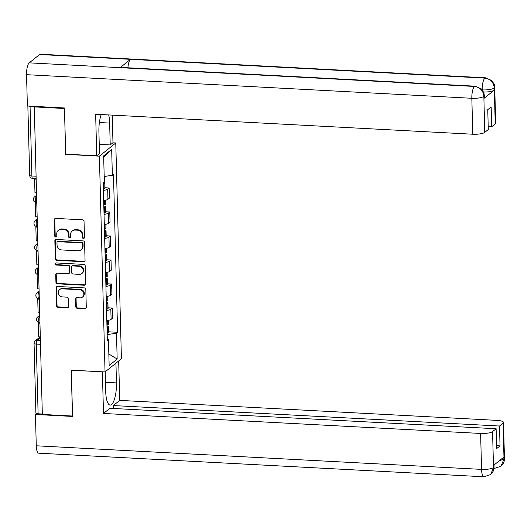 <?xml version="1.0" encoding="UTF-8"?>
<svg xmlns="http://www.w3.org/2000/svg" width="531" height="531" viewBox="0 0 531 531"><rect width="100%" height="100%" fill="white"/><g stroke="black" fill="none" stroke-linecap="round" stroke-linejoin="round"><path stroke-width="0.8" d="M83.44 238.465A1.089 1.009 -128.9 0 0 84.456 237.463L84.037 221.414A1.56 1.44 -128.9 0 0 82.511 219.821L55.748 218.4A1.56 1.44 -128.9 0 0 54.301 219.834L54.72 235.89A1.089 1.009 -128.9 0 0 56.445 236.793A1.089 1.009 -128.9 0 0 56.804 235.996L56.751 233.919A4.991 4.606 -128.9 0 1 58.377 230.288A4.991 4.606 -128.9 0 1 61.384 229.339L63.607 229.458A4.991 4.606 -128.9 0 1 68.492 234.543L68.545 236.62A1.089 1.009 -128.9 0 0 70.271 237.523A1.089 1.009 -128.9 0 0 70.63 236.733L70.577 234.656A4.991 4.606 -128.9 0 1 72.203 231.018A4.991 4.606 -128.9 0 1 75.21 230.069L77.433 230.189A4.991 4.606 -128.9 0 1 82.318 235.273L82.371 237.35A1.089 1.009 -128.9 0 0 83.44 238.465M72.203 231.018L72.681 230.633A4.991 4.606 -128.9 0 1 75.681 229.684L77.911 229.804A4.991 4.606 -128.9 0 1 82.796 234.894L82.849 236.965A1.089 1.009 -128.9 0 0 84.31 238.027M55.071 218.533A1.56 1.44 -128.9 0 0 54.779 219.449L55.197 235.505A1.089 1.009 -128.9 0 0 56.651 236.56M58.377 230.288L58.855 229.903A4.991 4.606 -128.9 0 1 61.855 228.954L64.085 229.073A4.991 4.606 -128.9 0 1 68.97 234.158L69.023 236.235A1.089 1.009 -128.9 0 0 70.477 237.291M75.807 306.745A1.56 1.44 -128.9 0 0 77.327 308.338L84.841 308.737A1.56 1.44 -128.9 0 0 86.287 307.303L85.816 289.475A1.56 1.44 -128.9 0 0 84.29 287.882L57.534 286.468A1.56 1.44 -128.9 0 0 56.087 287.902L56.551 305.73A1.56 1.44 -128.9 0 0 58.078 307.316L67.145 307.794A1.56 1.44 -128.9 0 0 68.592 306.367L68.393 298.734A1.56 1.44 -128.9 0 0 66.866 297.148L62.373 296.909A4.168 3.85 -128.9 0 1 59.651 289.614A4.168 3.85 -128.9 0 1 62.16 288.824L79.776 289.76A4.168 3.85 -128.9 0 1 82.497 297.048A4.168 3.85 -128.9 0 1 79.989 297.838L77.048 297.685A1.56 1.44 -128.9 0 0 75.601 299.119L75.807 306.745L76.278 306.36A1.56 1.44 -128.9 0 0 77.805 307.953L85.318 308.352A1.56 1.44 -128.9 0 0 85.995 308.219M64.49 108.437L65.618 154.362L99.397 156.154L105.045 371.952L71.267 370.16L72.468 416.032L42.334 414.432L34.276 106.897L34.754 106.512L30.061 106.266L31.887 175.993A3.179 0.943 93 0 0 32.67 178.396L36.154 178.582M64.417 108.497L34.276 106.897M83.606 261.75A1.56 1.44 -128.9 0 0 85.053 260.316L84.588 242.488A1.56 1.44 -128.9 0 0 83.062 240.895L56.299 239.481A1.56 1.44 -128.9 0 0 54.852 240.915L55.324 258.736A1.56 1.44 -128.9 0 0 56.85 260.329L83.606 261.75L84.084 261.365A1.56 1.44 -128.9 0 0 84.761 261.232M85.206 265.978L85.67 283.806A1.56 1.44 -128.9 0 1 84.223 285.24L57.461 283.82A1.56 1.44 -128.9 0 1 55.934 282.233L55.735 274.607A1.56 1.44 -128.9 0 1 57.182 273.173L68.034 273.744A1.56 1.44 -128.9 0 0 69.481 272.317L69.349 267.252A1.56 1.44 -128.9 0 0 67.822 265.666L56.525 265.062A1.089 1.009 -128.9 0 1 55.815 263.157A1.089 1.009 -128.9 0 1 56.472 262.951L83.679 264.392A1.56 1.44 -128.9 0 1 85.206 265.978M112.857 142.812L115.771 142.965L121.42 358.764L105.045 371.952M42.321 414.021L38.113 413.802A3.179 0.783 178.5 0 1 35.889 413.118L34.064 343.391A3.179 0.783 -1.5 0 0 36.287 344.075L38.113 413.802M28.661 106.081A3.179 0.783 -1.5 0 0 30.061 106.266M103.678 200.532A7.308 1.799 -1.5 0 0 107.952 199.298L107.68 189.142A7.308 1.799 178.5 0 1 103.412 190.377M107.68 189.142L109.14 187.967L104.919 187.742M107.952 199.298L109.406 198.123L109.14 187.967M105.55 211.756L109.771 211.982L108.311 213.15A7.308 1.799 178.5 0 1 104.036 214.385M104.302 224.547A7.308 1.799 -1.5 0 0 108.576 223.312L110.036 222.137L109.771 211.982M106.18 235.764L110.395 235.99L108.941 237.165A7.308 1.799 178.5 0 1 104.667 238.399M104.932 248.561A7.308 1.799 -1.5 0 0 109.207 247.32L110.66 246.152L110.395 235.99M106.804 259.778L111.025 260.004L109.572 261.172A7.308 1.799 178.5 0 1 105.297 262.414M105.563 272.569A7.308 1.799 -1.5 0 0 109.837 271.334L111.291 270.16L111.025 260.004M107.435 283.793L111.656 284.012L110.196 285.187A7.308 1.799 178.5 0 1 105.928 286.421M106.193 296.583A7.308 1.799 -1.5 0 0 110.461 295.349L111.922 294.174L111.656 284.012M108.065 307.801L112.287 308.026L110.826 309.201A7.308 1.799 178.5 0 1 106.552 310.436M106.817 320.591A7.308 1.799 -1.5 0 0 111.092 319.357L112.552 318.182L112.287 308.026M107.189 334.61L116.488 333.189L117.165 359.049L109.14 365.507L108.463 339.648L107.342 340.557L103.206 182.631L104.328 181.728L103.651 155.868L111.676 149.41L112.353 175.263L104.195 176.511M116.488 333.189L117.61 332.287L113.475 174.36L112.353 175.263M99.397 156.154L115.771 142.965M108.696 331.815L117.61 332.287M108.463 339.648L107.308 339.13M111.676 149.41L103.678 156.957M108.842 353.991L117.165 359.049M55.622 239.614A1.56 1.44 -128.9 0 0 55.33 240.53L55.801 258.358A1.56 1.44 -128.9 0 0 57.328 259.944L84.084 261.365M82.551 244.041A1.089 1.009 -128.9 0 0 81.482 242.926L57.992 241.678A1.089 1.009 -128.9 0 0 56.976 242.687L57.036 244.877A4.991 4.606 -128.9 0 0 61.921 249.962L77.977 250.811A4.991 4.606 -128.9 0 0 80.977 249.862A4.991 4.606 -128.9 0 0 82.61 246.231L82.551 244.041L83.028 243.656A1.089 1.009 -128.9 0 0 81.96 242.541L81.482 242.926M57.335 241.89L57.813 241.505A1.089 1.009 -128.9 0 1 58.47 241.3L81.96 242.541M80.977 249.862L81.455 249.477A4.991 4.606 -128.9 0 0 83.082 245.846L82.61 246.231M83.028 243.656L83.082 245.846M56.505 273.306A1.56 1.44 -128.9 0 0 56.213 274.222L56.412 281.848A1.56 1.44 -128.9 0 0 57.939 283.441L84.701 284.855A1.56 1.44 -128.9 0 0 85.378 284.722M68.977 273.452L69.455 273.067A1.56 1.44 -128.9 0 0 69.959 271.932L69.826 266.867A1.56 1.44 -128.9 0 0 68.3 265.281L57.003 264.677L56.525 265.062M56.087 263.004A1.089 1.009 -128.9 0 0 57.003 264.677M79.298 274.341A4.168 3.85 -128.9 0 0 82.896 269.131A4.168 3.85 -128.9 0 0 79.086 266.263L72.88 265.931A1.56 1.44 -128.9 0 0 71.433 267.365L71.566 272.423A1.56 1.44 -128.9 0 0 73.092 274.016L79.298 274.341M81.807 273.551L82.285 273.166A4.168 3.85 -128.9 0 0 79.564 265.878L79.086 266.263M71.944 266.23L72.415 265.845A1.56 1.44 -128.9 0 1 73.358 265.546L79.564 265.878M76.371 297.818A1.56 1.44 -128.9 0 0 76.079 298.734L76.278 306.36M82.497 297.048L82.975 296.663A4.168 3.85 -128.9 0 0 80.254 289.375L79.776 289.76M59.651 289.614L60.122 289.236A4.168 3.85 -128.9 0 1 62.638 288.439L80.254 289.375M56.857 286.601A1.56 1.44 -128.9 0 0 56.565 287.517L57.029 305.345A1.56 1.44 -128.9 0 0 58.556 306.931L67.623 307.409A1.56 1.44 -128.9 0 0 68.3 307.283M103.233 183.626A12.074 2.967 -1.5 0 0 103.751 183.46L103.897 183.414A4.009 0.989 -1.5 0 0 104.793 182.764A4.009 0.989 -1.5 0 0 103.804 182.146M103.379 189.242A12.074 2.967 -1.5 0 0 103.903 189.082L104.043 189.036A4.009 0.989 -1.5 0 0 104.939 188.386L104.793 182.764M104.627 176.445L104.726 180.301A4.009 0.989 178.5 0 1 104.302 180.759M36.526 192.853L34.96 192.773L34.601 179.073L36.168 179.153M36.154 178.622L34.601 179.073M99.397 122.535L109.651 123.079A17.868 5.317 93 0 0 108.689 114.928M101.215 114.537A17.868 5.317 93 0 0 98.905 131.728L99.483 153.585L96.735 155.795L95.646 114.238L472.776 134.224L471.833 98.281L26.55 74.685L27.373 106.008L64.477 107.979L65.685 154.156L96.735 155.795M109.651 123.079L110.222 144.936L112.97 142.726L112.247 115.121M99.237 144.352L110.222 144.936M495.231 123.935L494.295 87.993A9.531 2.343 178.5 0 0 494.733 87.263L495.675 123.205A9.531 2.343 178.5 0 1 495.231 123.935L491.673 126.803L488.208 126.617M26.55 74.685A9.77 2.907 -87 0 1 29.238 62.857L120.112 67.669A9.77 2.907 -87 0 1 120.856 67.404L475.265 86.181A9.77 2.907 -87 0 0 474.522 86.453C480.037 87.296 483.15 90.535 483.854 96.171L484.73 132.398A9.531 2.343 178.5 0 1 472.776 134.224M127.898 67.776A9.77 2.907 -87 0 1 130.473 59.326L39.599 54.514L29.238 62.857M39.599 54.514A9.77 2.907 -87 0 1 40.363 54.222L485.653 77.818A9.77 2.907 -87 0 0 484.883 78.103C490.405 78.96 493.525 82.192 494.235 87.794M482.214 89.746A9.77 2.907 -87 0 1 484.883 78.103L130.473 59.326L120.112 67.669L474.522 86.453A9.77 2.907 -87 0 0 471.833 98.281A9.531 2.343 -1.5 0 0 483.787 96.456M491.673 126.803L491.155 106.943L487.763 109.678L488.288 129.531L484.73 132.398M483.96 98.441L483.907 96.363L484.345 95.626L484.405 97.704A9.531 2.343 178.5 0 1 483.96 98.441L494.228 90.17A9.531 2.343 178.5 0 1 483.582 92.042M482.221 89.918C487.723 90.084 491.706 89.474 494.175 88.093L494.228 90.17M105.198 371.833L105.709 391.553A17.868 5.317 93 0 0 110.136 405.073A17.868 5.317 93 0 0 116.455 382.897L115.937 363.177M102.397 371.906L103.485 413.463L480.615 433.449A9.531 2.343 -1.5 0 0 492.562 431.623L493.505 467.559L494.069 466.736L493.81 469.291C492.914 470.645 495.204 469.079 490.604 474.568L483.973 476.778L38.69 453.182A9.77 2.907 -87 0 1 36.267 445.794L35.444 414.472L72.555 416.437L71.346 370.26L102.503 371.819M103.485 413.463L109.904 408.293L496.12 428.756L492.562 431.623M113.368 408.472L113.295 405.558L119.714 400.387L496.843 420.373A9.531 2.343 -1.5 0 1 503.507 422.43A9.531 2.343 -1.5 0 1 503.069 423.161L499.512 426.028L113.295 405.558M118.685 360.967L119.714 400.387M35.444 414.472L36.559 413.576M496.12 428.756L496.644 448.609L500.029 445.881L499.512 426.028M499.452 460.649L503.892 459.196L503.833 457.118L493.571 465.388L493.624 467.466M500.029 445.881L496.565 445.695M490.604 474.568L493.564 467.765M493.989 468.315A9.77 2.907 -87 0 0 494.354 468.415L500.872 466.304L504.012 459.103L503.069 423.161M103.864 207.634A12.074 2.967 -1.5 0 0 104.381 207.475L104.527 207.429A4.009 0.989 -1.5 0 0 105.417 206.778A4.009 0.989 -1.5 0 0 103.817 206.035M104.01 213.256A12.074 2.967 -1.5 0 0 104.527 213.09L104.673 213.044A4.009 0.989 -1.5 0 0 105.563 212.393L105.417 206.778M105.251 200.287L105.357 204.316A4.009 0.989 178.5 0 1 104.461 204.966L104.315 205.012A12.074 2.967 178.5 0 1 103.797 205.172M37.157 216.867L35.584 216.781L35.225 203.081L36.798 203.167M36.785 202.636L35.225 203.081M104.494 231.649A12.074 2.967 -1.5 0 0 105.012 231.489L105.158 231.436A4.009 0.989 -1.5 0 0 106.047 230.793A4.009 0.989 -1.5 0 0 104.448 230.049M104.64 237.264A12.074 2.967 -1.5 0 0 105.158 237.105L105.304 237.058A4.009 0.989 -1.5 0 0 106.193 236.408L106.047 230.793M105.875 224.294L105.981 228.33A4.009 0.989 178.5 0 1 105.092 228.974L104.946 229.027A12.074 2.967 178.5 0 1 104.428 229.186M37.787 240.875L36.214 240.795L35.856 227.095L37.429 227.182M37.416 226.644L35.856 227.095M105.118 255.657A12.074 2.967 -1.5 0 0 105.642 255.497L105.782 255.451A4.009 0.989 -1.5 0 0 106.678 254.8A4.009 0.989 -1.5 0 0 105.078 254.057M105.264 261.279A12.074 2.967 -1.5 0 0 105.788 261.119L105.928 261.066A4.009 0.989 -1.5 0 0 106.824 260.422L106.678 254.8M106.505 248.309L106.612 252.338A4.009 0.989 178.5 0 1 105.722 252.988L105.576 253.035A12.074 2.967 178.5 0 1 105.058 253.194M38.418 264.889L36.845 264.803L36.486 251.11L38.059 251.19M38.04 250.659L36.486 251.11M105.749 279.671A12.074 2.967 -1.5 0 0 106.266 279.512L106.412 279.465A4.009 0.989 -1.5 0 0 107.302 278.815A4.009 0.989 -1.5 0 0 105.709 278.071M105.895 285.286A12.074 2.967 -1.5 0 0 106.419 285.127L106.558 285.081A4.009 0.989 -1.5 0 0 107.454 284.43L107.302 278.815M107.136 272.317L107.242 276.352A4.009 0.989 178.5 0 1 106.346 277.003L106.207 277.049A12.074 2.967 178.5 0 1 105.682 277.209M39.042 288.904L37.475 288.818L37.117 275.118L38.683 275.204M38.67 274.666L37.117 275.118M106.379 303.686A12.074 2.967 -1.5 0 0 106.897 303.52L107.043 303.473A4.009 0.989 -1.5 0 0 107.932 302.823A4.009 0.989 -1.5 0 0 106.333 302.086M106.525 309.301A12.074 2.967 -1.5 0 0 107.043 309.142L107.189 309.095A4.009 0.989 -1.5 0 0 108.078 308.445L107.932 302.823M107.766 296.331L107.866 300.36A4.009 0.989 178.5 0 1 106.977 301.011L106.831 301.057A12.074 2.967 178.5 0 1 106.313 301.223M39.672 312.912L38.099 312.832L37.741 299.132L39.314 299.212M39.301 298.681L37.741 299.132M107.003 327.693A12.074 2.967 -1.5 0 0 107.527 327.534L107.667 327.488A4.009 0.989 -1.5 0 0 108.563 326.837A4.009 0.989 -1.5 0 0 106.963 326.094M107.156 333.315A12.074 2.967 -1.5 0 0 107.674 333.149L107.82 333.103A4.009 0.989 -1.5 0 0 108.709 332.452L108.563 326.837M108.39 320.346L108.497 324.375A4.009 0.989 178.5 0 1 107.607 325.025L107.461 325.072A12.074 2.967 178.5 0 1 106.943 325.231M40.303 336.926L38.73 336.84L38.371 323.14L39.944 323.226M39.931 322.695L38.371 323.14M40.323 337.683L37.163 340.225A3.179 0.943 93 0 0 36.287 344.075L40.495 344.3M40.389 340.398L37.163 340.225A3.179 2.934 51.1 0 0 35.252 340.829A3.179 3.179 0 0 0 34.064 343.391M110.461 295.349L110.196 285.187M109.837 271.334L109.572 261.172M109.207 247.32L108.941 237.165M108.576 223.312L108.311 213.15M111.092 319.357L110.826 309.201M39.759 316.217L39.559 316.376A3.179 0.943 93 0 0 38.683 319.815A3.179 0.943 93 0 0 39.473 322.629L39.925 322.649M39.765 316.39L39.559 316.376A3.179 2.934 51.1 0 0 37.648 316.98A3.179 3.179 0 0 0 39.473 322.629M39.128 292.203L38.936 292.362A3.179 0.943 93 0 0 38.059 295.807A3.179 0.943 93 0 0 38.843 298.614L39.301 298.641M39.135 292.375L38.936 292.362A3.179 2.934 51.1 0 0 37.024 292.966A3.179 3.179 0 0 0 38.843 298.614M38.504 268.195L38.305 268.354A3.179 0.943 93 0 0 37.429 271.792A3.179 0.943 93 0 0 38.219 274.6L38.67 274.627M38.504 268.361L38.305 268.354A3.179 2.934 51.1 0 0 36.393 268.958A3.179 3.179 0 0 0 38.219 274.6M37.874 244.18L37.674 244.34A3.179 0.943 93 0 0 36.798 247.785A3.179 0.943 93 0 0 37.588 250.592L38.04 250.619M37.88 244.353L37.674 244.34A3.179 2.934 51.1 0 0 35.763 244.944A3.179 3.179 0 0 0 37.588 250.592M37.243 220.173L37.044 220.332A3.179 0.943 93 0 0 36.168 223.77A3.179 0.943 93 0 0 36.958 226.578L37.416 226.604M37.25 220.338L37.044 220.332A3.179 2.934 51.1 0 0 35.132 220.936A3.179 3.179 0 0 0 36.958 226.578M36.612 196.158L36.42 196.317A3.179 0.943 93 0 0 35.544 199.756A3.179 0.943 93 0 0 36.334 202.57L36.785 202.59M36.619 196.331L36.42 196.317A3.179 2.934 51.1 0 0 34.508 196.921A3.179 3.179 0 0 0 36.334 202.57M36.095 176.212L31.887 175.993A3.179 0.783 -1.5 0 1 29.663 175.303A3.179 3.179 0 0 0 32.67 178.396M82.796 234.894L82.318 235.273M77.911 229.804L77.433 230.189M75.681 229.684L75.21 230.069M69.023 236.235L68.545 236.62M68.97 234.158L68.492 234.543M64.085 229.073L63.607 229.458M61.855 228.954L61.384 229.339M55.197 235.505L54.72 235.89M54.779 219.449L54.301 219.834M82.849 236.965L82.371 237.35M57.328 259.944L56.85 260.329M55.801 258.358L55.324 258.736M55.33 240.53L54.852 240.915M58.47 241.3L57.992 241.678M84.701 284.855L84.223 285.24M57.939 283.441L57.461 283.82M56.412 281.848L55.934 282.233M56.213 274.222L55.735 274.607M69.959 271.932L69.481 272.317M69.826 266.867L69.349 267.252M68.3 265.281L67.822 265.666M73.358 265.546L72.88 265.931M76.079 298.734L75.601 299.119M62.638 288.439L62.16 288.824M67.623 307.409L67.145 307.794M58.556 306.931L58.078 307.316M57.029 305.345L56.551 305.73M56.565 287.517L56.087 287.902M85.318 308.352L84.841 308.737M77.805 307.953L77.327 308.338M104.043 189.036L103.897 183.414M103.903 189.082L103.751 183.46M36.267 445.794L481.557 469.384L480.615 433.449M105.47 382.313L116.455 382.897M483.973 476.778A9.77 2.907 -87 0 1 481.557 469.384A9.531 2.343 -1.5 0 0 493.505 467.559M503.507 422.43L504.45 458.372A9.531 2.343 178.5 0 1 504.012 459.103M104.673 213.044L104.527 207.429M104.461 204.966L104.341 200.446M104.315 205.012L104.202 200.466M104.527 213.09L104.381 207.475M105.304 237.058L105.158 231.436M105.092 228.974L104.972 224.454M104.946 229.027L104.826 224.474M105.158 237.105L105.012 231.489M105.928 261.066L105.782 255.451M105.722 252.988L105.603 248.468M105.576 253.035L105.457 248.488M105.788 261.119L105.642 255.497M106.558 285.081L106.412 279.465M106.346 277.003L106.227 272.476M106.207 277.049L106.087 272.503M106.419 285.127L106.266 279.512M107.189 309.095L107.043 303.473M106.977 301.011L106.857 296.49M106.831 301.057L106.711 296.51M107.043 309.142L106.897 303.52M107.82 333.103L107.667 327.488M107.607 325.025L107.488 320.505M107.461 325.072L107.342 320.525M107.674 333.149L107.527 327.534M36.593 195.242L34.508 196.921M37.223 219.25L35.132 220.936M37.847 243.264L35.763 244.944M38.478 267.279L36.393 268.958M39.108 291.287L37.024 292.966M39.732 315.301L37.648 316.98M35.252 340.829L40.11 336.913M29.663 175.303L27.851 106.034M494.733 87.263L494.255 84.442L491.918 80.619L485.653 77.818M484.352 95.626L483.86 92.779L481.571 89.022L475.265 86.181M494.354 468.415L493.976 468.395M494.069 466.736L494.022 465.023M504.45 458.372C504.609 461.366 503.415 464.008 500.872 466.304"/></g></svg>
